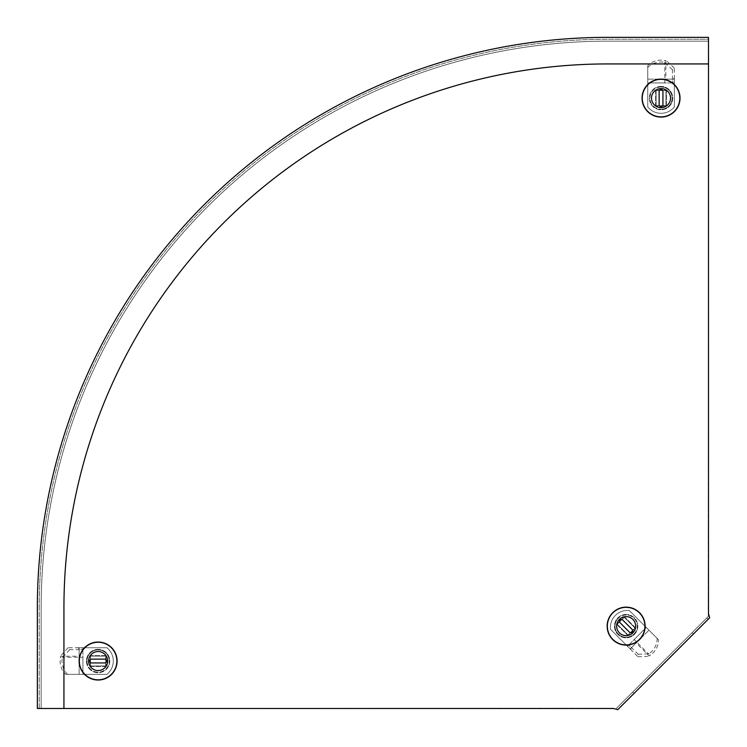 <?xml version="1.0" encoding="UTF-8"?>
<svg xmlns="http://www.w3.org/2000/svg" width="747" height="747" viewBox="0 0 747 747"><rect width="100%" height="100%" fill="white"/><g stroke="black" fill="none" stroke-linecap="round" stroke-linejoin="round"><path stroke-width="0.56" stroke-dasharray="3.73 2.8" d="M98.109 649.358A11.672 11.672 0 0 0 86.428 661.039A11.672 11.672 0 0 0 98.109 672.711A11.672 11.672 0 0 0 109.781 661.039A11.672 11.672 0 0 0 98.109 649.358A11.672 11.672 0 0 0 86.428 661.039A11.672 11.672 0 0 0 98.109 672.711A11.672 11.672 0 0 0 109.781 661.039A11.672 11.672 0 0 0 98.109 649.358M661.039 86.428A11.672 11.672 0 0 0 649.358 98.109A11.672 11.672 0 0 0 661.039 109.781A11.672 11.672 0 0 0 672.711 98.109A11.672 11.672 0 0 0 661.039 86.428A11.672 11.672 0 0 0 649.358 98.109A11.672 11.672 0 0 0 661.039 109.781A11.672 11.672 0 0 0 672.711 98.109A11.672 11.672 0 0 0 661.039 86.428M626.126 614.454A11.672 11.672 0 0 0 614.454 626.126A11.672 11.672 0 0 0 626.126 637.807A11.672 11.672 0 0 0 637.807 626.126A11.672 11.672 0 0 0 626.126 614.454A11.672 11.672 0 0 0 614.454 626.126A11.672 11.672 0 0 0 626.126 637.807A11.672 11.672 0 0 0 637.807 626.126A11.672 11.672 0 0 0 626.126 614.454M617.984 706.774L708.305 616.443L616.443 708.305L617.984 706.774L619.328 708.119L708.119 619.328L706.774 617.984M692.124 632.634L693.459 633.979M632.634 692.124L633.979 693.459M708.119 619.328L709.65 617.788M619.328 708.119L617.788 709.65M708.305 616.443L708.501 41.15L607.871 41.15A566.73 566.73 0 0 0 41.15 607.871L41.15 708.501L616.443 708.305M708.501 63.934L708.501 41.15L607.871 41.15A566.73 566.73 0 0 0 41.15 607.871L41.15 708.501L63.934 708.501L63.934 607.871A543.947 543.947 0 0 1 607.871 63.934L708.501 63.934L708.501 39.246L607.871 39.246L708.501 39.246L708.501 37.35L708.501 39.246M89.565 661.039A1.896 1.896 0 0 0 91.461 662.934L104.748 662.934A1.896 1.896 0 0 0 106.653 661.039A1.896 1.896 0 0 0 104.748 659.134L91.461 659.134A1.896 1.896 0 0 0 89.565 661.039M117.092 661.039A18.983 18.983 0 0 1 98.109 680.022A18.983 18.983 0 0 1 79.117 661.039A18.983 18.983 0 0 1 98.109 642.047A18.983 18.983 0 0 1 117.092 661.039M88.585 661.039A9.515 9.515 0 0 1 98.109 651.515A9.515 9.515 0 0 1 107.624 661.039A9.515 9.515 0 0 1 98.109 670.554A9.515 9.515 0 0 1 88.585 661.039M86.997 661.039A11.102 11.102 0 0 0 98.109 672.141A11.102 11.102 0 0 0 109.211 661.039A11.102 11.102 0 0 1 98.109 672.141A11.102 11.102 0 0 1 86.997 661.039A11.102 11.102 0 0 1 98.109 649.927A11.102 11.102 0 0 1 109.211 661.039A11.102 11.102 0 0 0 98.109 649.927A11.102 11.102 0 0 0 86.997 661.039M105.701 665.969L90.508 665.969L90.508 656.099L105.701 656.099L105.701 665.969L90.508 665.969L90.508 656.099L105.701 656.099L105.701 665.969M661.039 89.565A1.896 1.896 0 0 0 659.134 91.461L659.134 104.748A1.896 1.896 0 0 0 661.039 106.653A1.896 1.896 0 0 0 662.934 104.748L662.934 91.461A1.896 1.896 0 0 0 661.039 89.565M661.039 117.092A18.983 18.983 0 0 1 642.047 98.109A18.983 18.983 0 0 1 661.039 79.117A18.983 18.983 0 0 1 680.022 98.109A18.983 18.983 0 0 1 661.039 117.092M661.039 88.585A9.515 9.515 0 0 1 670.554 98.109A9.515 9.515 0 0 1 661.039 107.624A9.515 9.515 0 0 1 651.515 98.109A9.515 9.515 0 0 1 661.039 88.585M661.039 86.997A11.102 11.102 0 0 0 649.927 98.109A11.102 11.102 0 0 0 661.039 109.211A11.102 11.102 0 0 1 649.927 98.109A11.102 11.102 0 0 1 661.039 86.997A11.102 11.102 0 0 1 672.141 98.109A11.102 11.102 0 0 1 661.039 109.211A11.102 11.102 0 0 0 672.141 98.109A11.102 11.102 0 0 0 661.039 86.997M656.099 105.701L656.099 90.508L665.969 90.508L665.969 105.701L656.099 105.701L656.099 90.508L665.969 90.508L665.969 105.701L656.099 105.701M632.167 632.167A1.896 1.896 0 0 0 632.167 629.488L622.774 620.085A1.896 1.896 0 0 0 620.085 620.085A1.896 1.896 0 0 0 620.085 622.774L629.488 632.167A1.896 1.896 0 0 0 632.167 632.167M612.708 612.708A18.983 18.983 0 0 1 639.553 612.708A18.983 18.983 0 0 1 639.553 639.553A18.983 18.983 0 0 1 612.708 639.553A18.983 18.983 0 0 1 612.708 612.708M632.858 632.858A9.515 9.515 0 0 1 619.403 632.858A9.515 9.515 0 0 1 619.403 619.403M633.988 633.988A11.102 11.102 0 0 0 633.988 618.273A11.102 11.102 0 0 0 618.273 618.273A11.102 11.102 0 0 1 633.988 618.273A11.102 11.102 0 0 1 633.988 633.988A11.102 11.102 0 0 1 618.273 633.988A11.102 11.102 0 0 1 618.273 618.273A11.102 11.102 0 0 0 618.273 633.988A11.102 11.102 0 0 0 633.988 633.988M624.249 617.274L634.987 628.012L628.012 634.987L617.274 624.249L624.249 617.274L634.987 628.012L628.012 634.987L617.274 624.249L624.249 617.274M65.633 674.326L106.942 674.326A17.088 17.088 0 0 0 106.942 647.742L79.117 647.742L79.117 656.221L60.722 656.221L60.414 657.743A17.088 14.8 90 0 0 65.633 674.326L106.942 674.326A17.088 17.088 0 0 0 106.942 647.742L79.117 647.742L79.117 674.326L79.117 656.221M106.083 666.445L90.135 666.445L90.135 655.623L106.083 655.623L106.083 666.445L106.083 655.623L90.135 655.623L90.135 666.445L106.083 666.445M79.686 649.647L69.723 649.647L68.08 647.742L78.043 647.742L79.686 649.647L82.917 649.171L82.917 647.742L82.917 674.326L82.917 657.239L62.617 657.239L63.15 656.8L61.506 654.895L60.722 656.221M67.529 674.326A17.088 14.8 90 0 1 62.309 657.743L60.414 657.743M62.309 657.743L62.617 657.239M69.723 649.647L63.15 656.8M68.08 647.742L61.506 654.895M78.043 647.742L79.117 647.845M82.917 649.171L82.917 657.239M647.742 65.633L647.742 106.942A17.088 17.088 0 0 0 674.326 106.942L674.326 79.117L665.848 79.117L665.848 60.722L664.326 60.414A17.088 14.8 180 0 0 647.742 65.633L647.742 106.942A17.088 17.088 0 0 0 674.326 106.942L674.326 79.117L647.742 79.117L665.848 79.117M655.623 106.083L655.623 90.135L666.445 90.135L666.445 106.083L655.623 106.083L666.445 106.083L666.445 90.135L655.623 90.135L655.623 106.083M672.431 79.686L672.431 69.723L674.326 68.08L674.326 78.043L672.431 79.686L672.898 82.917L674.326 82.917L647.742 82.917L664.83 82.917L664.83 62.617L665.269 63.15L667.174 61.506L665.848 60.722M647.742 67.529A17.088 14.8 180 0 1 664.326 62.309L664.326 60.414M664.326 62.309L664.83 62.617M672.431 69.723L665.269 63.15M674.326 68.08L667.174 61.506M674.326 78.043L674.224 79.117M672.898 82.917L664.83 82.917M658.49 639.693L629.273 610.476A17.088 17.088 0 0 0 610.476 629.273L630.16 648.956L636.155 642.962L649.162 655.969L650.46 655.11A17.088 14.8 -45 0 0 658.49 639.693L629.273 610.476A17.088 17.088 0 0 0 610.476 629.273L630.16 648.956L648.956 630.16L636.155 642.962M624.315 616.667L635.594 627.947L627.947 635.594L616.667 624.315L624.315 616.667L616.667 624.315L627.947 635.594L635.594 627.947L624.315 616.667M631.103 647.21L638.143 654.26L637.966 656.762L630.916 649.713L631.103 647.21L628.479 645.259L627.471 646.267L646.267 627.471L634.184 639.553L648.536 653.905L647.854 653.849L647.677 656.352L649.162 655.969M657.145 638.349A17.088 14.8 -45 0 1 649.115 653.765L650.46 655.11M649.115 653.765L648.536 653.905M638.143 654.26L647.854 653.849M637.966 656.762L647.677 656.352M630.916 649.713L630.225 648.882M628.479 645.259L634.184 639.553M39.246 708.501L39.246 607.871L39.246 708.501L37.35 708.501L63.934 708.501M37.35 708.501L37.35 607.871A570.521 570.521 0 0 1 607.871 37.35L708.501 37.35M39.246 607.871A568.626 568.626 0 0 1 607.871 39.246A568.626 568.626 0 0 0 39.246 607.871"/><path stroke-width="1.12" d="M709.65 617.788L617.788 709.65L613.567 708.501L63.934 708.501L63.934 607.871A543.947 543.947 0 0 1 607.871 63.934L708.501 63.934L708.501 613.567L709.65 617.788M89.565 661.039A1.896 1.896 0 0 0 91.461 662.934L104.748 662.934A1.896 1.896 0 0 0 106.653 661.039A1.896 1.896 0 0 0 104.748 659.134L91.461 659.134A1.896 1.896 0 0 0 89.565 661.039M117.092 661.039A18.983 18.983 0 0 1 98.109 680.022A18.983 18.983 0 0 1 79.117 661.039A18.983 18.983 0 0 1 98.109 642.047A18.983 18.983 0 0 1 117.092 661.039A18.983 18.983 0 0 1 98.109 680.022A18.983 18.983 0 0 1 79.117 661.039M107.624 661.039A9.515 9.515 0 0 1 98.109 670.554A9.515 9.515 0 0 1 88.585 661.039A9.515 9.515 0 0 1 98.109 651.515A9.515 9.515 0 0 1 107.624 661.039M661.039 89.565A1.896 1.896 0 0 0 659.134 91.461L659.134 104.748A1.896 1.896 0 0 0 661.039 106.653A1.896 1.896 0 0 0 662.934 104.748L662.934 91.461A1.896 1.896 0 0 0 661.039 89.565M661.039 117.092A18.983 18.983 0 0 1 642.047 98.109A18.983 18.983 0 0 1 661.039 79.117A18.983 18.983 0 0 1 680.022 98.109A18.983 18.983 0 0 1 661.039 117.092A18.983 18.983 0 0 1 642.047 98.109A18.983 18.983 0 0 1 661.039 79.117M661.039 107.624A9.515 9.515 0 0 1 651.515 98.109A9.515 9.515 0 0 1 661.039 88.585A9.515 9.515 0 0 1 670.554 98.109A9.515 9.515 0 0 1 661.039 107.624M632.167 632.167A1.896 1.896 0 0 0 632.167 629.488L622.774 620.085A1.896 1.896 0 0 0 620.085 620.085A1.896 1.896 0 0 0 620.085 622.774L629.488 632.167A1.896 1.896 0 0 0 632.167 632.167M612.708 612.708A18.983 18.983 0 0 1 639.553 612.708A18.983 18.983 0 0 1 639.553 639.553A18.983 18.983 0 0 1 612.708 639.553A18.983 18.983 0 0 1 612.708 612.708A18.983 18.983 0 0 1 639.553 612.708A18.983 18.983 0 0 1 639.553 639.553M619.403 619.403A9.515 9.515 0 0 1 632.858 619.403A9.515 9.515 0 0 1 632.858 632.858A9.515 9.515 0 0 1 619.403 632.858A9.515 9.515 0 0 1 619.403 619.403A9.515 9.515 0 0 1 632.858 619.403A9.515 9.515 0 0 1 632.858 632.858M708.501 63.934L708.501 37.35L607.871 37.35A570.521 570.521 0 0 0 37.35 607.871L37.35 708.501L63.934 708.501M116.877 661.039A18.778 18.778 0 0 1 98.109 679.807A18.778 18.778 0 0 1 79.331 661.039A18.778 18.778 0 0 1 98.109 642.261A18.778 18.778 0 0 1 116.877 661.039M661.039 116.877A18.778 18.778 0 0 1 642.261 98.109A18.778 18.778 0 0 1 661.039 79.331A18.778 18.778 0 0 1 679.807 98.109A18.778 18.778 0 0 1 661.039 116.877M612.848 612.848A18.778 18.778 0 0 1 639.404 612.848A18.778 18.778 0 0 1 639.404 639.404A18.778 18.778 0 0 1 612.848 639.404A18.778 18.778 0 0 1 612.848 612.848"/></g></svg>
